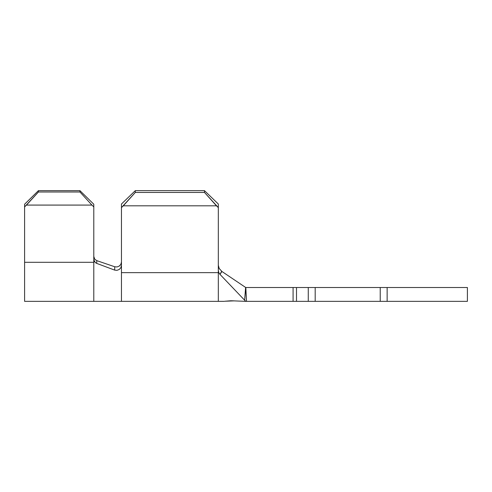 <?xml version="1.0" encoding="UTF-8"?>
<svg xmlns="http://www.w3.org/2000/svg" width="492" height="492" viewBox="0 0 492 492"><rect width="100%" height="100%" fill="white"/><g stroke="black" fill="none" stroke-linecap="round" stroke-linejoin="round"><path stroke-width="0.74" d="M224.69 301.264L230.877 300.76L245.723 301.35L244.629 300.2L245.613 287.439L221.892 271.461L219.998 274.395L244.629 300.2L219.998 274.395L218.792 272.611L218.325 270.495L218.325 301.35L218.325 272.642L121.462 272.642L121.462 301.35L121.462 272.642L218.325 272.642L218.325 207.599L218.325 270.495L218.792 272.611L219.998 274.395L221.664 271.301M93.787 256.461L94.778 259.247L96.807 260.649L96.684 263.38L114.63 270.09L116.948 270.348L119.199 269.493L120.854 267.709L121.462 265.397L121.462 207.599L135.3 192.44L135.3 190.65L135.3 192.44L204.487 192.44L135.3 192.44L123.314 205.81L216.474 205.81L204.487 192.44L204.487 190.65L218.325 204.014L218.325 207.599L216.474 205.81L123.314 205.81L121.462 207.599L121.462 204.014L135.3 190.65L204.487 190.65L135.3 190.65L121.462 204.014L135.3 190.65L121.462 204.014L121.462 272.642L121.462 265.397L120.854 267.709L119.199 269.493L116.948 270.348L114.63 270.09L96.684 263.38L95.319 262.574L93.831 259.844M310.919 287.512L296.504 287.512L308.269 287.512L308.269 301.35L296.504 301.35L296.504 287.512L293.084 287.512L293.084 301.35L246.498 301.35L245.828 287.512L293.084 287.512L293.084 301.35L296.504 301.35L296.504 287.512L245.723 287.512L246.498 301.35L245.723 301.35L244.629 300.2L245.723 287.512L221.892 271.461L219.18 268.441L218.325 265.286L218.491 266.633M380.224 301.35L380.224 287.512L467.4 287.512L467.4 301.35L387.142 301.35L387.142 287.512L467.4 287.512L467.4 301.35L315.188 301.35L315.188 287.512L380.224 287.512L380.224 301.35L245.723 301.35M384.492 301.35L387.142 301.35L387.142 287.512L384.492 287.512M380.224 287.512L315.188 287.512L315.188 301.35M310.919 301.35L308.269 301.35L308.269 287.512L315.188 287.512M224.862 301.233L234.401 300.864M218.657 267.224L219.481 268.964M218.325 204.014L204.487 190.65L218.325 204.014L218.325 207.599L204.487 192.44L204.487 190.65L218.325 204.014M233.282 300.809L232.894 300.797M93.787 259.198L93.787 301.35L93.787 262.298L24.6 262.298L24.6 301.35L24.6 206.904L26.451 205.084L91.936 205.084L93.787 206.904L93.787 204.223L79.95 190.65L79.95 191.991L91.936 205.084L26.451 205.084L38.438 191.991L79.95 191.991L38.438 191.991L38.438 190.65L79.95 190.65L38.438 190.65L24.6 204.223L24.6 206.904L24.6 204.223L38.438 190.65L38.438 191.991L24.6 206.904L24.6 262.298L93.787 262.298L93.787 206.904L93.787 259.198M119.212 266.123L120.866 264.315L121.462 262.033L120.872 264.309M96.807 260.649L114.753 266.769L96.807 260.649L96.684 263.38M117.053 266.965L114.753 266.769L114.63 270.09L114.753 266.769L117.053 266.965L119.255 266.092M120.214 265.243L119.273 266.08M94.156 258.22L93.99 257.759M94.624 259.044L95.11 259.61M94.593 261.775L94.206 261.104M91.936 205.084L79.95 191.991L79.95 190.65L93.787 204.223L93.787 206.904L91.936 205.084M24.6 301.35L224.204 301.35"/></g></svg>
